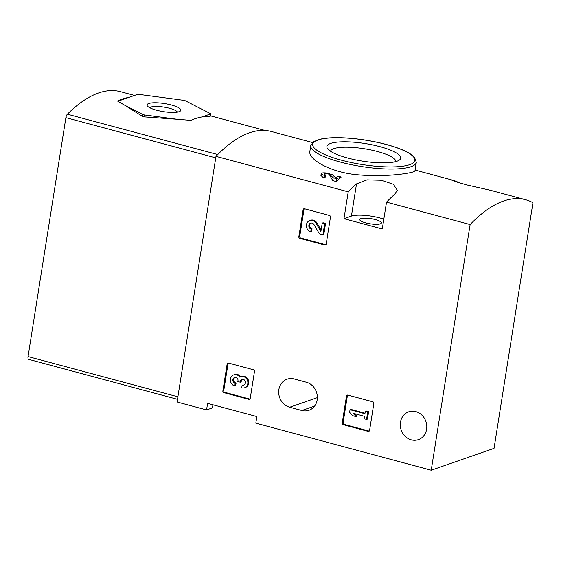 <?xml version="1.0" encoding="UTF-8"?>
<svg xmlns="http://www.w3.org/2000/svg" width="561" height="561" viewBox="0 0 561 561"><rect width="100%" height="100%" fill="white"/><g stroke="black" fill="none" stroke-linecap="round" stroke-linejoin="round"><path stroke-width="0.84" d="M494.045 448.372L532.95 202.71A205.487 80.973 105 0 0 525.573 199.716A205.487 80.973 105 0 0 470.125 224.554L386.529 202.121L382.272 228.951L343.97 218.678L348.22 191.841L215.978 156.351L177.066 402.006L206.56 409.923L207.598 403.352L256.847 416.571L255.809 423.141L431.22 470.216L494.045 448.372M309.861 151.358C307.933 159.163 330.794 172.914 358.942 174.892C387.84 177.437 415.533 172.669 414.958 170.867L416.304 162.339A53.428 12.7 -171 0 1 361.55 166.526A53.428 12.7 -171 0 1 310.766 145.622L309.861 151.358M525.573 199.716L490.524 190.312L466.899 184.948L455.553 181.68L451.282 179.913L453.092 180.277A205.487 80.973 -75 0 1 459.431 182.914M312.519 142.543L271.419 131.512A205.487 80.973 105 0 0 215.978 156.351M348.22 191.841A205.487 80.973 -75 0 1 356.516 183.889L367.013 179.857L381.459 180.249L393.38 184.274L397.3 190.27L394.818 194.169A205.487 80.973 105 0 0 386.529 202.121M341.221 177.024L338.795 176.371L335.394 177.556L332.505 174.899A5.855 1.395 9 0 0 332.014 174.555L326.165 172.984A5.855 1.395 9 0 0 321.201 173.587A5.855 1.395 9 0 0 324.44 175.383L323.985 178.258A205.487 80.973 -75 0 1 325.303 177.052L325.625 174.976A3.121 0.743 9 0 1 323.9 174.015A3.121 0.743 9 0 1 326.572 173.693A3.121 0.743 9 0 1 329.931 174.716L333.22 177.739L332.764 180.614L336.116 181.512A205.487 80.973 -75 0 1 341.221 177.024L336.572 178.643L336.116 181.512M329.931 174.716L329.826 175.376L332.764 180.614M320.913 175.453L323.985 178.258M298.838 236.707A1.367 1.213 70.8 0 0 299.84 238.348L324.77 245.038A1.367 1.213 70.8 0 0 326.193 244.049L330.464 217.107A1.367 1.213 70.8 0 0 329.454 215.466L304.525 208.776A1.367 1.213 70.8 0 0 303.101 209.765L298.838 236.707L299.728 236.391A1.367 1.213 -109.2 0 0 300.738 238.032L325.668 244.722A1.367 1.213 -109.2 0 0 325.843 244.757M342.217 423.036A1.367 1.213 70.8 0 0 343.227 424.677L368.156 431.367A1.367 1.213 70.8 0 0 369.58 430.378L373.843 403.436A1.367 1.213 70.8 0 0 372.841 401.795L347.911 395.105A1.367 1.213 70.8 0 0 346.488 396.094L342.217 423.036L343.108 422.728A1.367 1.213 -109.2 0 0 344.117 424.368L369.047 431.058A1.367 1.213 -109.2 0 0 369.222 431.093M222.864 391.003A1.367 1.213 70.8 0 0 223.874 392.644L248.804 399.334A1.367 1.213 70.8 0 0 250.227 398.352L254.491 371.41A1.367 1.213 70.8 0 0 253.481 369.769L228.558 363.079A1.367 1.213 70.8 0 0 227.128 364.061L222.864 391.003L223.755 390.694A1.367 1.213 -109.2 0 0 224.765 392.335L249.694 399.025A1.367 1.213 -109.2 0 0 249.869 399.06M400.47 422.23A14.726 13.071 70.8 0 1 408.71 411.83A14.726 13.071 70.8 0 1 425.89 421.444A14.726 13.071 70.8 0 1 418.38 439.649A14.726 13.071 70.8 0 1 405.168 436.318A14.726 13.071 70.8 0 1 400.47 422.23M301.86 410.498A14.726 13.071 70.8 0 0 308.936 410.273A14.726 13.071 70.8 0 0 317.295 395.961A14.726 13.071 70.8 0 0 306.341 382.237L294.174 378.977A14.726 13.071 70.8 0 0 287.106 379.194A14.726 13.071 70.8 0 0 278.747 393.513A14.726 13.071 70.8 0 0 289.7 407.23L301.86 410.498L314.623 406.059M470.125 224.554L431.22 470.216M212.935 404.783L212.444 407.875L206.56 409.923M380.035 146.687A37.363 8.878 -171 0 1 399.236 160.151A37.363 8.878 -171 0 1 362.406 161.105A37.363 8.878 -171 0 1 327.68 148.819A37.363 8.878 -171 0 1 341.081 141.863A37.363 8.878 -171 0 1 380.035 146.687M330.541 151.281A33.015 7.847 -171 0 1 377.483 151.519A33.015 7.847 -171 0 1 395.75 161.61M365.8 222.885A10.961 2.602 9 0 0 381.389 222.941A10.961 2.602 9 0 0 370.975 218.657A10.961 2.602 9 0 0 359.741 219.512A10.961 2.602 9 0 0 365.8 222.885M383.829 219.141A21.577 5.126 9 0 0 351.41 216.083L343.97 218.678M333.22 177.739L336.572 178.643M324.44 175.383L325.625 174.976M228.376 363.044A1.367 1.213 -109.2 0 0 228.025 363.752L223.755 390.694M244.526 387.791L245.416 387.483A5.855 5.196 -109.2 0 0 248.404 380.239A5.855 5.196 -109.2 0 0 241.567 376.417L240.676 376.726A5.855 5.196 70.8 0 1 247.513 380.554A5.855 5.196 70.8 0 1 244.526 387.791A5.855 5.196 70.8 0 1 241.707 387.875L242.128 385.253L243.018 384.944A3.121 2.77 -109.2 0 0 244.056 385.014M235.094 377.343A3.121 2.77 -109.2 0 0 233.797 380.449A3.121 2.77 -109.2 0 0 236.09 383.086L235.669 385.709L234.779 386.017A5.855 5.196 70.8 0 1 230.424 380.561A5.855 5.196 70.8 0 1 233.748 374.867A5.855 5.196 70.8 0 1 239.799 377.139A5.855 5.196 70.8 0 1 240.676 376.726M234.779 386.017L235.192 383.394A3.121 2.77 70.8 0 1 232.871 380.484A3.121 2.77 70.8 0 1 234.645 377.448A3.121 2.77 70.8 0 1 234.694 377.434A2.735 2.426 70.8 0 1 237.969 380.681L237.829 381.564L240.255 382.216L240.396 381.333A2.735 2.426 70.8 0 1 244.4 380.035A3.121 2.77 70.8 0 1 243.628 385.211A3.121 2.77 70.8 0 1 242.128 385.253M242.387 379.292A2.735 2.426 -109.2 0 0 241.293 381.017L241.153 381.908L240.255 382.216M235.192 383.394L236.09 383.086M240.627 376.747A5.855 5.196 -109.2 0 0 234.638 374.559L233.748 374.867M347.736 395.077A1.367 1.213 -109.2 0 0 347.378 395.786L343.108 422.728M350.029 409.726L349.615 412.349L352.694 415.708L356.165 416.641L353.079 413.275L364.517 416.346L364.131 418.779L366.557 419.432L367.743 411.942L365.316 411.29L364.93 413.723L350.029 409.726L350.927 409.411L365.015 413.198M365.316 411.29L366.214 410.982L368.64 411.627L367.743 411.942M366.557 419.432L367.455 419.123L368.64 411.627M356.165 416.641L357.055 416.332L354.643 413.695M304.35 208.741A1.367 1.213 -109.2 0 0 303.999 209.449L299.728 236.391M321.116 230.122L316.909 222.92A5.855 5.196 -109.2 0 0 310.612 220.256L309.714 220.564A5.855 5.196 70.8 0 1 316.018 223.229L316.909 222.92M311.075 223.033A3.121 2.77 -109.2 0 0 309.77 226.139A3.121 2.77 -109.2 0 0 312.056 228.783L311.643 231.405L310.752 231.714L311.166 229.091A3.121 2.77 70.8 0 1 308.845 226.181A3.121 2.77 70.8 0 1 310.612 223.145A3.121 2.77 70.8 0 1 313.978 224.568L319.532 234.07L322.884 234.968L324.658 223.734L322.231 223.082L320.892 231.567L316.018 223.229M322.231 223.082L323.129 222.773L325.555 223.425L324.658 223.734M322.884 234.968L323.774 234.659L325.555 223.425M311.166 229.091L312.056 228.783M310.752 231.714A5.855 5.196 70.8 0 1 306.39 226.258A5.855 5.196 70.8 0 1 309.714 220.564M176.96 119.255L144.317 116.898L142.494 116.408L124.71 105.237L142.796 114.479A2.055 0.491 9 0 0 144.619 114.97L176.96 119.255L190.838 120.363A205.487 80.973 -75 0 1 201.89 116.969L210.354 114.023A2.055 0.491 9 0 0 210.564 113.855A2.055 0.491 9 0 0 210.221 113.511L185.361 100.805A2.055 0.491 9 0 0 183.538 100.314L139.079 94.423A2.055 0.491 9 0 0 137.396 94.444L128.932 97.39A205.487 80.973 105 0 0 117.873 100.784L117.999 101.38L124.71 105.237M128.932 97.39L117.81 101.253L117.873 100.784L117.999 101.38M209.786 116.26L209.968 116.457A205.487 80.973 105 0 0 201.89 116.969M134.507 95.447L120.531 91.702A205.487 80.973 105 0 0 67.383 114.199A3.422 1.346 105 0 0 65.889 117.649L28.05 356.579A3.422 1.346 105 0 0 28.653 359.37L177.493 399.313M171.371 105.012A17.125 4.067 -171 0 1 180.172 111.183A17.125 4.067 -171 0 1 163.286 111.625A17.125 4.067 -171 0 1 147.368 105.987A17.125 4.067 -171 0 1 153.518 102.803A17.125 4.067 -171 0 1 171.371 105.012M149.752 107.733A14.158 3.366 -171 0 1 169.632 108.308A14.158 3.366 -171 0 1 177.367 112.109M386.277 144.521A51.717 12.293 -171 0 1 392.314 166.912A51.717 12.293 -171 0 1 312.8 145.572A51.717 12.293 -171 0 1 386.277 144.521M351.41 216.083L356.516 183.889M453.015 180.761L453.092 180.277M289.7 407.23L317.365 397.616M227.128 364.061L228.025 363.752M223.874 392.644L224.765 392.335M248.804 399.334L249.694 399.025M240.396 381.333L241.293 381.017M346.488 396.094L347.378 395.786M343.227 424.677L344.117 424.368M368.156 431.367L369.047 431.058M303.101 209.765L303.999 209.449M299.84 238.348L300.738 238.032M324.77 245.038L325.668 244.722M217.738 154.548L67.383 114.199M177.893 396.795L28.05 356.579M215.74 157.858L65.889 117.649M144.317 116.898L144.619 114.97M142.494 116.408L142.796 114.479M209.968 116.457L210.354 114.023M452.39 180.081L415.084 170.067M416.304 162.339L414.551 157.396L411.711 154.843C406.409 151.07 397.987 147.627 386.459 144.507C373.374 141.056 359.994 138.883 346.319 137.985C336.411 137.389 328.269 137.662 321.888 138.812L313.971 141.456L310.766 145.622M321.201 173.587L320.906 175.453M264.981 130.468L210.256 115.783M210.158 116.415L210.564 113.855"/></g></svg>
